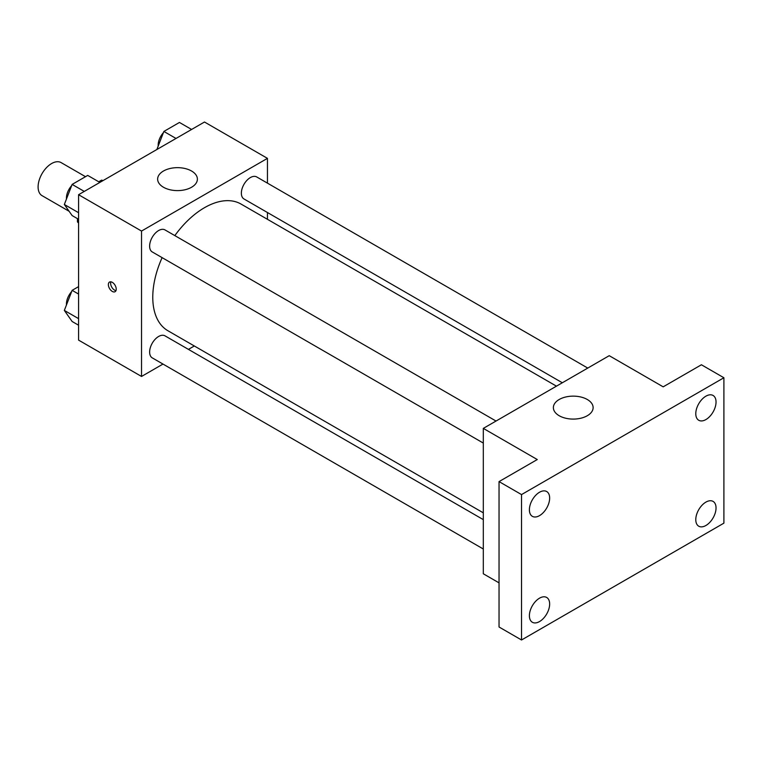 <?xml version="1.0" encoding="UTF-8"?>
<svg xmlns="http://www.w3.org/2000/svg" width="762" height="762" viewBox="0 0 762 762"><rect width="100%" height="100%" fill="white"/><g stroke="black" fill="none" stroke-linecap="round" stroke-linejoin="round"><path stroke-width="1.14" d="M85.506 176.689L61.131 162.611A19.079 11.011 120 0 0 46.425 167.726A19.079 11.011 120 0 0 38.1 186.919A19.079 11.011 120 0 0 42.053 195.653L69.132 211.293M98.727 181.775L101.527 180.156A24.622 14.221 120 0 1 103.07 180.565M78.572 222.514L77.448 221.866A24.622 14.221 120 0 0 78.572 222.999M77.448 221.866L77.448 218.637M102.651 180.813L101.527 180.156M162.992 364.065L141.532 376.457L78.572 340.109L78.572 194.71L204.492 122.015L267.452 158.363L267.452 183.137M194.31 345.986L188.433 349.377M162.115 257.632A73.133 42.224 120 0 0 152.771 297.266A73.133 42.224 120 0 0 167.926 330.746L483.308 512.836M556.441 386.153L241.059 204.073A73.133 42.224 120 0 0 174.841 235.601M267.452 212.512L267.452 219.304M141.532 376.457L141.532 231.057L267.452 158.363M587.769 368.075L256.718 176.946A12.716 7.344 120 0 0 246.917 180.356A12.716 7.344 120 0 0 241.364 193.157A12.716 7.344 120 0 0 244.002 198.977L562.327 382.762M483.308 519.627L164.983 335.842A12.716 7.344 120 0 0 155.181 339.252A12.716 7.344 120 0 0 149.628 352.054A12.716 7.344 120 0 0 152.257 357.873L483.308 549.002M483.308 443.074L152.257 251.946A12.716 7.344 -60 0 1 152.257 237.258A12.716 7.344 -60 0 1 164.983 229.914L496.024 421.043M141.532 231.057L78.572 194.71M163.459 187.242A19.879 11.478 180 0 1 157.639 179.137A19.879 11.478 180 0 1 177.508 167.659A19.879 11.478 180 0 1 197.387 179.137A19.879 11.478 180 0 1 185.118 189.738A19.879 11.478 180 0 1 163.459 187.242M116.234 289.15A5.563 3.21 60 0 1 115.081 291.703A5.563 3.21 60 0 1 109.518 288.493A5.563 3.21 60 0 1 109.518 282.064A5.563 3.21 60 0 1 113.805 283.55A5.563 3.21 60 0 1 116.234 289.15M115.976 290.627A5.563 3.21 60 0 1 111.785 287.179A5.563 3.21 60 0 1 110.89 281.826M499.043 582.863L483.308 573.776L483.308 428.387L609.229 355.683L663.188 386.839L701.411 364.769L723.9 377.752L723.9 523.151L521.532 639.985L499.043 627.002L499.043 481.603L537.277 459.543L483.308 428.387M521.532 639.985L521.532 494.586L499.043 481.603M521.532 494.586L723.9 377.752M559.194 415.728A19.879 11.478 180 0 1 553.374 407.613A19.879 11.478 180 0 1 573.253 396.135A19.879 11.478 180 0 1 593.122 407.613A19.879 11.478 180 0 1 580.854 418.214A19.879 11.478 180 0 1 559.194 415.728M705.907 419.567A14.326 8.268 -60 0 1 698.754 420.272A14.326 8.268 -60 0 1 696.554 408.794A14.326 8.268 -60 0 1 705.907 396.173A14.326 8.268 -60 0 1 713.07 395.468A14.326 8.268 -60 0 1 715.27 406.946A14.326 8.268 -60 0 1 705.907 419.567M539.525 515.626A14.326 8.268 -60 0 1 532.362 516.341A14.326 8.268 -60 0 1 530.162 504.863A14.326 8.268 -60 0 1 539.525 492.242A14.326 8.268 -60 0 1 546.678 491.528A14.326 8.268 -60 0 1 548.878 503.006A14.326 8.268 -60 0 1 539.525 515.626M539.525 621.563A14.326 8.268 -60 0 1 532.362 622.268A14.326 8.268 -60 0 1 530.162 610.8A14.326 8.268 -60 0 1 539.525 598.17A14.326 8.268 -60 0 1 546.678 597.465A14.326 8.268 -60 0 1 548.878 608.943A14.326 8.268 -60 0 1 539.525 621.563M705.907 525.494A14.326 8.268 -60 0 1 698.754 526.209A14.326 8.268 -60 0 1 696.554 514.731A14.326 8.268 -60 0 1 705.907 502.11A14.326 8.268 -60 0 1 713.07 501.396A14.326 8.268 -60 0 1 715.27 512.874A14.326 8.268 -60 0 1 705.907 525.494M78.572 219.285L72.133 215.57L64.341 204.483L72.133 184.414L87.716 175.412L99.851 182.423M78.572 212.703L64.341 204.483M84.277 191.414L72.133 184.414M71.657 185.642A12.716 7.344 120 0 0 66.427 198.082A12.716 7.344 120 0 0 66.465 199.006M156.867 149.514L163.878 131.445L179.451 122.453L191.595 129.464M176.012 138.455L163.878 131.445M163.392 132.674A12.716 7.344 120 0 0 158.172 145.123A12.716 7.344 120 0 0 158.21 146.047M78.572 325.212L72.133 321.497L64.341 310.42L72.133 290.341L78.572 286.626M78.572 318.63L64.341 310.42M78.572 294.056L72.133 290.341M71.657 291.57A12.716 7.344 120 0 0 66.427 304.019A12.716 7.344 120 0 0 66.465 304.943"/></g></svg>
